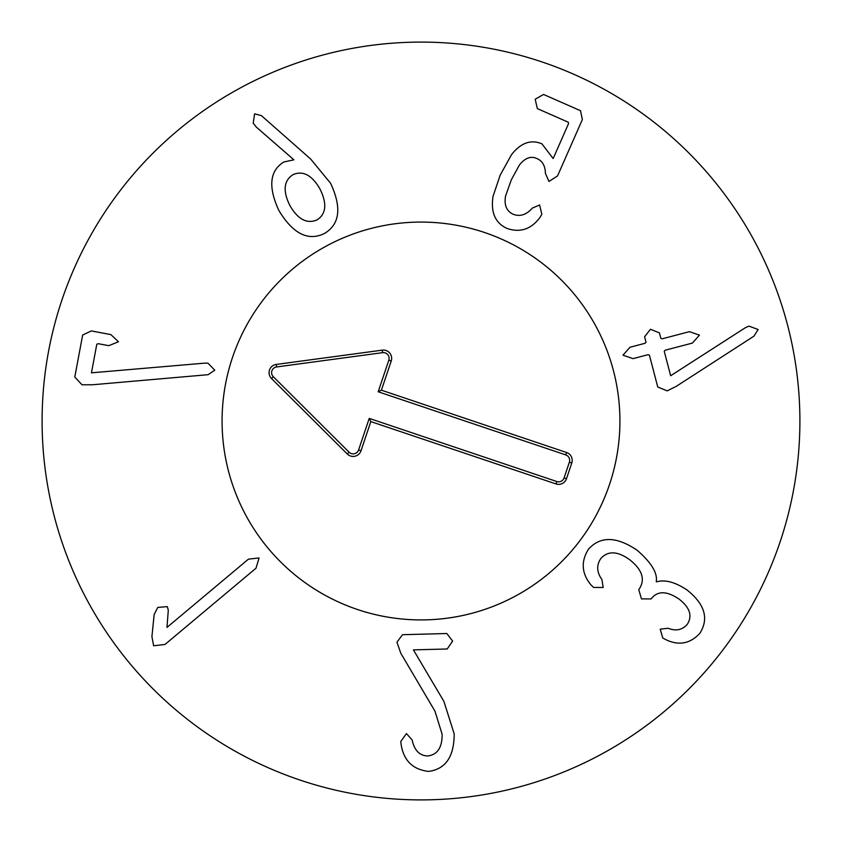 <?xml version="1.0" encoding="UTF-8"?>
<svg xmlns="http://www.w3.org/2000/svg" width="842" height="842" viewBox="0 0 842 842"><rect width="100%" height="100%" fill="white"/><g stroke="black" fill="none" stroke-linecap="round" stroke-linejoin="round"><path stroke-width="1.26" d="M204.332 363.165L207.921 363.165L214.752 370.175L208.174 374.679L92.546 384.762L82.011 384.794L74.791 377.037L82.653 335.042L91.294 330.927L110.87 334.6L118.469 341.747L108.797 345.673L98.24 343.694L96.798 344.231L91.452 372.827L204.332 363.165M166.969 627.416L248.443 559.151L259.062 557.951L256.021 568.192L165 644.456L153.623 645.772L151.918 636.605L154.149 614.565L157.749 607.44L167.316 606.608L168.295 610.229L166.969 627.416M400.781 653.234L396.95 642.193L402.518 634.7L446.797 633.521L452.638 641.099L447.207 648.982L413.411 649.877L443.892 701.375L454.196 733.877C454.154 756.653 445.607 769.156 428.589 771.409C412.833 769.588 403.676 760.61 401.118 744.475L400.781 741.465L406.465 733.582L412.148 739.981C414.39 750.369 419.558 755.695 427.652 755.958C437.366 754.821 442.197 747.622 442.145 734.329L434.977 711.185L400.781 653.234M593.694 587.442L590.989 584.927C581.601 573.497 580.748 561.603 588.442 549.247C600.335 535.944 616.618 536.312 637.278 550.352C651.424 562.719 657.739 573.149 656.234 581.633L656.549 581.864C664.991 579.349 675.179 582.085 687.114 590.053C704.817 604.167 709.08 618.565 699.902 633.258C690.356 643.572 679.231 645.814 666.506 639.983L662.759 637.983L660.202 629.174L668.116 628.237C675.789 631.332 682.167 630.048 687.219 624.396C692.619 616.049 689.956 607.65 679.241 599.23C667.148 590.968 657.928 590.652 651.592 598.294L651.119 598.925L641.467 598.894L638.752 589.642L639.299 588.905C645.382 579.485 642.267 569.823 629.932 559.909C617.712 551.015 608.008 550.552 600.809 558.53C596.336 565.287 596.715 572.286 601.925 579.528L603.156 587.495L593.694 587.442M667.169 390.877L657.739 386.973L649.414 355.156L648.066 354.692L632.984 358.639L622.996 355.166L629.995 347.23L645.077 343.283L646.024 342.22L644.593 336.768L650.487 329.264L659.433 332.885L660.854 338.337L662.201 338.8L689.451 331.664L699.449 335.137L692.44 343.073L665.191 350.209L664.243 351.272L670.653 375.743L745.328 327.727L748.97 326.107L758.126 329.527L753.906 336.19L676.273 386.331L667.169 390.877M541.827 214.257L540.048 217.331C531.144 229.319 520.082 232.992 506.842 228.361C495.159 222.93 490.56 212.216 493.065 196.228L500.18 175.168L511.441 154.781C520.756 142.835 530.902 139.193 541.89 143.835L553.173 158.538L568.539 123.627L568.297 122.227L537.343 108.607L535.186 99.209L543.574 94.462L580.517 110.712L582.359 119.543L557.551 175.925L548.963 181.451L545.395 173.294C545.248 165.927 542.48 161.032 537.101 158.622C530.934 155.717 525.019 157.886 519.346 165.127L511.22 180.02L505.505 196.26C504.063 205.174 506.589 211.153 513.073 214.205C519.903 216.92 526.334 214.878 532.376 208.09L539.617 204.974L541.827 214.257M293.111 174.589C283.807 180.535 282.68 190.766 289.743 205.269C297.752 219.32 306.846 224.204 317.034 219.909C326.159 214.005 327.191 203.785 320.107 189.24C312.119 175.231 303.12 170.347 293.111 174.589M310.709 159.075L330.653 183.377C341.936 207.753 339.8 224.488 324.244 233.592C307.93 241.412 292.742 233.613 278.713 210.195C268.019 186.745 269.714 170.684 283.807 162.011L293.9 159.801L256.368 127.142L253.231 123.174L254.558 113.88L261.399 115.607L310.709 159.075M799.9 421A378.9 378.9 0 0 1 231.55 749.138A378.9 378.9 0 0 1 231.55 92.862A378.9 378.9 0 0 1 799.9 421M222.077 421A198.922 198.922 0 0 1 520.461 248.727A198.922 198.922 0 0 1 520.461 593.273A198.922 198.922 0 0 1 222.077 421M358.597 449.965L369.228 418.39L556.794 481.519A5.747 5.747 0 0 0 564.077 477.909L569.371 462.195A5.747 5.747 0 0 0 565.75 454.912L378.184 391.772L388.815 360.197A5.747 5.747 0 0 0 382.594 352.661L276.586 366.954A5.747 5.747 0 0 0 273.303 376.721L349.093 452.207A5.747 5.747 0 0 0 358.597 449.965L361.007 450.775A8.283 8.283 0 0 1 347.293 454.006L271.513 378.521A8.283 8.283 0 0 1 276.25 364.439L382.257 350.146A8.283 8.283 0 0 1 391.225 361.007L381.405 390.183L566.561 452.501A8.283 8.283 0 0 1 571.771 463.005L566.487 478.719A8.283 8.283 0 0 1 555.983 483.929L370.827 421.6L361.007 450.775M370.827 421.6L369.228 418.39M381.405 390.183L378.184 391.772M357.545 609.524A198.922 198.922 0 0 1 289.459 271.777A198.922 198.922 0 0 1 615.997 381.689A198.922 198.922 0 0 1 357.545 609.524M555.983 483.929L556.794 481.519M566.487 478.719L564.077 477.909M571.771 463.005L569.371 462.195M566.561 452.501L565.75 454.912M391.225 361.007L388.815 360.197M382.257 350.146L382.594 352.661M276.25 364.439L276.586 366.954M271.513 378.521L273.303 376.721M347.293 454.006L349.093 452.207"/></g></svg>
